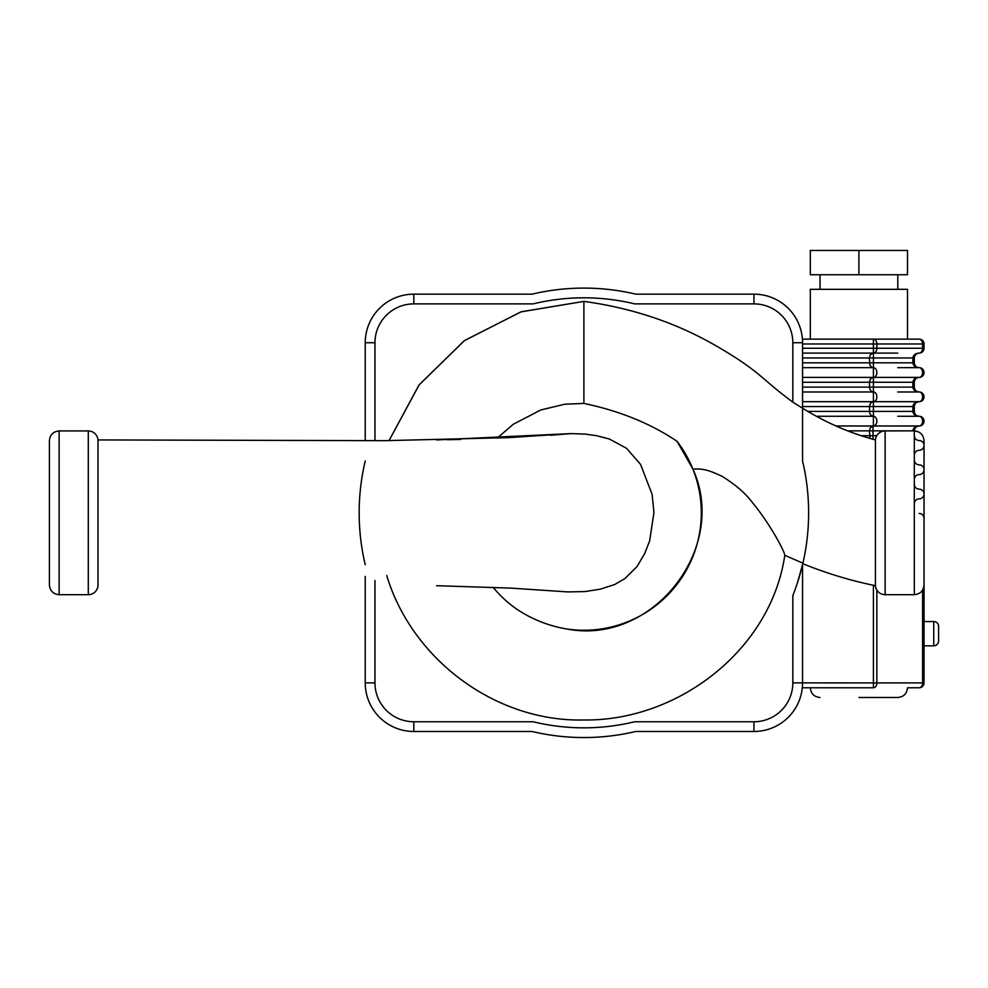 <?xml version="1.0" encoding="UTF-8"?>
<svg xmlns="http://www.w3.org/2000/svg" width="988" height="988" viewBox="0 0 988 988"><rect width="100%" height="100%" fill="white"/><g stroke="black" fill="none" stroke-linecap="round" stroke-linejoin="round"><path stroke-width="1.48" d="M933.746 621.538A4.854 4.854 0 0 1 938.6 626.392L938.6 640.977A4.854 4.854 0 0 1 933.746 645.831L933.746 621.538L924.027 621.538M858.918 697.479L897.783 697.479C903.687 696.91 906.922 693.662 907.503 687.772L919.161 687.772A4.854 4.854 0 0 0 924.027 682.906A4.854 4.854 0 0 1 919.161 687.772L907.503 687.772M907.503 339.131L919.161 339.131A4.854 3.433 90 0 1 922.594 343.985L922.594 348.245L924.027 348.245A4.854 4.854 0 0 1 919.161 353.099C915.357 353.395 913.258 355.013 912.887 357.965L912.887 362.818C913.258 365.77 915.357 367.388 919.161 367.672C916.222 367.388 914.604 365.77 914.308 362.818L914.308 357.965C914.604 355.013 916.222 353.395 919.161 353.099A4.854 4.854 0 0 0 924.027 348.245L924.027 343.985A4.854 4.854 0 0 0 919.161 339.131L873.417 339.131L907.503 339.131L907.503 289.323L810.321 289.323L810.321 339.131M802.552 357.965L869.391 357.965L869.798 364.93L871.28 366.931L873.417 367.672L873.417 353.099L872.528 353.222L870.267 354.927L869.391 357.965L914.308 357.965M873.417 339.131L873.417 343.985L876.85 343.985A4.854 3.433 -90 0 0 873.417 339.131L802.417 339.131M802.552 382.257L869.391 382.257L869.798 389.223L871.28 391.223L873.417 391.977L873.417 377.391L872.528 377.515L870.267 379.219L869.391 382.257L914.308 382.257C914.604 379.306 916.222 377.688 919.161 377.391A4.854 4.854 0 0 0 924.027 372.538A4.854 4.854 0 0 0 919.161 367.672A4.854 4.854 0 0 1 924.027 372.538A4.854 4.854 0 0 1 919.161 377.391C915.357 377.688 913.258 379.306 912.887 382.257L912.887 387.111C913.258 390.062 915.357 391.68 919.161 391.977C916.222 391.68 914.604 390.062 914.308 387.111L914.308 382.257M802.552 406.55L869.391 406.55L869.798 413.515L871.28 415.528L873.417 416.269L873.417 401.696L872.528 401.807L870.267 403.524L869.391 406.55L914.308 406.55C914.604 403.61 916.222 401.98 919.161 401.696A4.854 4.854 0 0 0 924.027 396.83A4.854 4.854 0 0 0 919.161 391.977A4.854 4.854 0 0 1 924.027 396.83A4.854 4.854 0 0 1 919.161 401.696C915.357 401.98 913.258 403.61 912.887 406.55L912.887 411.403C913.258 414.355 915.357 415.973 919.161 416.269C916.222 415.973 914.604 414.355 914.308 411.403L914.308 406.55M873.022 439.277L872.972 426.013L870.267 427.816L869.391 430.842L914.308 430.842C914.604 427.903 916.222 426.285 919.161 425.989A4.854 4.854 0 0 0 924.027 421.123A4.854 4.854 0 0 0 919.161 416.269A4.854 4.854 0 0 1 924.027 421.123A4.854 4.854 0 0 1 919.161 425.989C915.357 426.285 913.258 427.903 912.887 430.842L912.887 430.941M847.679 430.842L869.391 430.842L870.095 438.437M924.027 440.66L924.027 512.821L924.027 440.66C923.447 434.757 920.211 431.521 914.308 430.941L914.308 594.69L885.125 594.69L885.125 430.941L914.308 430.842M914.308 455.135C914.604 452.195 916.222 450.577 919.161 450.281A4.854 4.854 0 0 0 924.027 445.427A4.854 4.854 0 0 0 919.161 440.562C916.222 440.265 914.604 438.647 914.308 435.708M919.161 440.562A4.854 4.854 0 0 1 924.027 445.427A4.854 4.854 0 0 1 919.161 450.281M914.308 479.439C914.604 476.488 916.222 474.87 919.161 474.573A4.854 4.854 0 0 0 924.027 469.72A4.854 4.854 0 0 0 919.161 464.854C916.222 464.57 914.604 462.94 914.308 460M919.161 464.854A4.854 4.854 0 0 1 924.027 469.72A4.854 4.854 0 0 1 919.161 474.573M914.308 503.732C914.604 500.78 916.222 499.162 919.161 498.866A4.854 4.854 0 0 0 924.027 494.012A4.854 4.854 0 0 0 919.161 489.159C916.222 488.862 914.604 487.245 914.308 484.293M919.161 489.159A4.854 4.854 0 0 1 924.027 494.012A4.854 4.854 0 0 1 919.161 498.866M802.305 687.772L873.417 687.772A4.854 3.433 -90 0 0 876.85 682.906L873.417 682.906L873.417 687.772M922.594 590.034L922.594 682.906L924.027 682.906L924.027 518.305A4.854 4.854 0 0 0 919.161 513.451M917.346 377.749L919.161 377.391A4.854 3.433 90 0 0 922.594 372.538A4.854 3.433 90 0 0 919.161 367.672L897.709 367.672M919.161 377.391L802.552 377.391M917.346 402.042L919.161 401.696A4.854 3.433 90 0 0 922.594 396.83A4.854 3.433 90 0 0 919.161 391.977L897.709 391.977M919.161 401.696L802.552 401.696M917.346 426.334L919.161 425.989A4.854 3.433 90 0 0 922.594 421.123A4.854 3.433 90 0 0 919.161 416.269L897.709 416.269M919.161 425.989L836.009 425.989M897.709 353.099L802.552 353.099M873.417 367.672L873.417 377.391A4.854 3.433 -90 0 0 876.85 372.538A4.854 3.433 -90 0 0 873.417 367.672L802.552 367.672M873.417 391.977L873.417 401.696A4.854 3.433 -90 0 0 876.85 396.83A4.854 3.433 -90 0 0 873.417 391.977L802.552 391.977M873.417 416.269L873.417 425.989A4.854 3.433 -90 0 0 876.85 421.123A4.854 3.433 -90 0 0 873.417 416.269L816.36 416.269M907.503 274.75L810.321 274.75L810.321 250.458L907.503 250.458L907.503 274.75M858.918 274.75L858.918 250.458M365.239 564.716A224.733 224.733 0 0 1 365.239 460.927M365.239 576.436L365.239 682.881A48.585 48.585 0 0 0 413.824 731.478L532.001 731.478A224.733 224.733 0 0 0 635.79 731.478L753.955 731.478A48.585 48.585 0 0 0 802.552 682.881L802.552 564.716L797.328 583.155M386.753 575.596C412.021 659.515 495.618 722.043 583.896 719.993C678.41 721.191 770.973 649.61 784.793 555.305L802.911 563.172A224.733 224.733 0 0 0 802.552 460.927L802.552 342.75A48.585 48.585 0 0 0 753.955 294.165L635.79 294.165A224.733 224.733 0 0 0 532.001 294.165L413.824 294.165A48.585 48.585 0 0 0 365.239 342.75L365.239 440.821M59.119 594.69L59.119 430.941C53.216 431.521 49.98 434.757 49.4 440.66L49.4 584.97C49.98 590.873 53.216 594.121 59.119 594.69L88.303 594.69A9.719 9.719 0 0 0 97.985 585.699L97.985 439.932A9.719 9.719 0 0 0 88.303 430.941L88.303 594.69M59.119 430.941L88.303 430.941M885.125 594.69A9.719 9.719 0 0 1 875.43 585.699L875.43 439.932C849.705 433.04 825.412 422.456 802.552 408.18L802.552 342.75L792.833 342.75L792.833 402.165C764.44 381.035 762.378 375.267 736.431 358.212C714.04 344.182 665.43 312.579 583.896 301.389L583.896 403.413C619.612 410.897 650.647 423.519 677.027 441.29A117.436 117.436 0 0 1 567.223 629.06C548.92 626.046 532.075 619.402 516.687 609.114A117.436 117.436 0 0 1 493.098 587.292M885.125 430.941A9.719 9.719 0 0 0 875.43 439.932C849.433 432.942 825.042 422.296 802.244 407.982M374.958 440.747L374.958 342.75A38.878 38.878 0 0 1 413.824 303.884L533.149 303.884C531.668 291.349 531.668 291.349 533.149 303.884A215.014 215.014 0 0 1 634.642 303.884C636.124 291.349 636.124 291.349 634.642 303.884L753.955 303.884A38.878 38.878 0 0 1 792.833 342.75M389.062 440.586L418.961 385.085L464.187 340.774L520.874 311.899L583.896 301.389L521.281 311.763L464.656 340.428L419.221 384.74L389.062 440.586M875.43 585.699C850.532 580.623 826.326 573.275 802.787 563.679L802.911 563.172A224.733 224.733 0 0 1 792.833 595.566L792.833 682.881A38.878 38.878 0 0 1 753.955 721.759L634.642 721.759C636.124 734.282 636.124 734.282 634.642 721.759A215.014 215.014 0 0 1 533.149 721.759C531.668 734.282 531.668 734.282 533.149 721.759L413.824 721.759A38.878 38.878 0 0 1 374.958 682.881L374.958 580.499M753.955 721.759L753.955 731.478A48.585 48.585 0 0 0 802.552 682.881L873.417 682.906L873.417 585.291M802.552 408.217L792.833 402.165M374.958 682.881L365.239 682.881A48.585 48.585 0 0 0 413.824 731.478L413.824 721.759M550.662 435.239L570.829 433.621L584.773 434.041L596.641 435.696L609.349 439.018L626.478 448.268L640.557 464.372L652.117 494.383L653.945 512.55L649.659 540.844L644.608 553.7L636.976 566.618L624.836 578.61L614.659 584.538L600.259 589.169L584.773 591.59L567.692 591.911L511.08 588.132L436.56 585.699M570.829 433.621L436.523 439.932M559.443 434.275L508.437 437.635L385.061 440.66L97.985 439.932M447.008 439.722L460.63 439.45M784.793 555.305C784.608 551.341 769.874 523.615 752.584 502.793C745.891 493.667 735.751 484.849 722.179 476.364C703.765 467.657 700.986 469.325 692.81 468.905C729.045 547.636 652.932 645.46 567.223 629.06M924.027 512.821L924.027 584.97L924.027 512.821M692.81 468.905L677.027 441.29M497.112 438.166L513.402 424.185L540.782 409.971L564.84 404.203L583.896 403.413M876.85 590.083L876.85 682.906L922.594 682.906A4.854 3.433 90 0 1 919.161 687.772M917.346 353.457L919.161 353.099A4.854 3.433 90 0 0 922.594 348.245L873.417 348.245L873.417 353.099A4.854 3.433 -90 0 0 876.85 348.245L876.85 343.985L924.027 343.985M802.552 343.985L873.417 343.985L873.417 348.245L802.552 348.245M802.552 362.818L914.308 362.818M802.552 387.111L914.308 387.111M807.851 411.403L914.308 411.403M861.24 435.708L876.764 435.708M792.833 682.881L802.552 682.881M413.824 294.165L413.824 303.884M365.239 342.75L374.958 342.75M753.955 294.165L753.955 303.884M924.027 645.831L933.746 645.831M810.321 687.772C810.901 693.662 814.137 696.91 820.04 697.479M897.783 289.323L897.783 274.75M919.161 367.672L917.346 367.326M919.161 391.977L917.346 391.619M919.161 416.269L917.346 415.923M820.04 289.323L820.04 274.75M914.308 594.69C920.211 594.121 923.447 590.873 924.027 584.97"/></g></svg>
